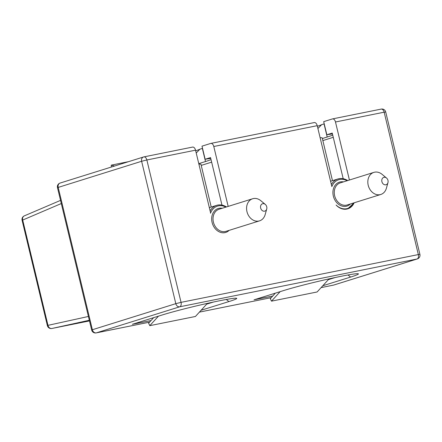 <?xml version="1.0" encoding="UTF-8"?>
<svg xmlns="http://www.w3.org/2000/svg" width="442" height="442" viewBox="0 0 442 442"><rect width="100%" height="100%" fill="white"/><g stroke="black" fill="none" stroke-linecap="round" stroke-linejoin="round"><path stroke-width="0.66" d="M332.472 180.673L322.212 137.915A38.581 1.923 166.5 0 0 320.141 137.788M322.356 138.534L327.191 137.026L324.047 123.909L321.666 124.655L317.914 128.511M343.202 178.717L332.246 133.075L326.842 134.766A38.581 1.923 -13.5 0 1 332.461 133.992M332.732 135.103A38.581 1.923 -13.5 0 1 327.191 137.026M322.848 140.578L333.262 137.324M314.135 122.611A3.856 2.293 78.6 0 1 314.273 122.572A3.856 2.293 78.6 0 1 317.229 125.672L331.854 186.585A15.045 12.078 72.6 0 1 339.716 179.474A15.045 12.078 72.6 0 1 347.136 180.734M349.418 180.027L335.484 121.992A3.856 2.293 -101.4 0 0 332.528 118.898A3.856 2.293 -101.4 0 0 332.39 118.931L323.693 121.649L326.842 134.766M329.069 278.863L317.124 291.969L271.493 301.157L270.294 298.693L275.349 293.145M280.162 291.643L271.493 301.157M328.345 279.659L335.141 277.537M317.384 126.301A42.438 2.116 166.5 0 0 321.666 124.655M195.69 150.805A42.438 2.116 166.5 0 0 199.972 149.158L196.22 153.02M202.53 148.357A38.581 1.923 -13.5 0 1 202.353 148.413L199.972 149.158M228.171 206.403L213.79 146.501A3.856 2.293 -101.4 0 0 210.834 143.401A3.856 2.293 -101.4 0 0 210.696 143.44L202 146.158L205.149 159.269A38.581 1.923 -13.5 0 1 210.773 158.496M331.367 184.557A16.011 12.857 -107.4 0 1 337.898 178.977A16.011 12.857 -107.4 0 1 338.942 178.706A16.011 12.857 -107.4 0 1 347.699 180.563M192.441 147.114A3.856 2.293 78.6 0 1 192.579 147.081A3.856 2.293 78.6 0 1 195.541 150.175L210.607 212.933A14.47 11.614 72.6 0 0 210.502 213.271A15.045 12.078 72.6 0 1 218.475 205.85A15.045 12.078 72.6 0 1 225.895 207.116M272.708 296.046L254.056 299.803L283.698 290.538A42.438 2.116 -13.5 0 1 328.633 278.963A42.438 2.116 -13.5 0 1 358.351 273.802A42.438 2.116 -13.5 0 1 350.628 277.062L322.782 285.764M198.767 163.634L205.502 161.529L202.353 148.413M211.038 159.606A38.581 1.923 -13.5 0 1 205.502 161.529M221.961 205.094L210.552 157.584L205.149 159.269M354.042 202.828A15.045 12.078 72.6 0 1 346.732 208.701A15.045 12.078 72.6 0 1 336.097 205.027A14.47 11.614 72.6 0 0 346.821 209.072A14.47 11.614 72.6 0 0 347.766 208.834A14.47 11.614 72.6 0 0 354.147 202.795M151.015 320.555L132.362 324.306L162.004 315.047A42.438 2.116 -13.5 0 1 206.939 303.466A42.438 2.116 -13.5 0 1 236.658 298.306A42.438 2.116 -13.5 0 1 228.934 301.566L201.088 310.267M211.646 162.142L201.232 165.402M354.097 202.812L347.655 208.867M350.373 203.977A12.542 10.067 -107.4 0 1 346.147 206.265A12.542 10.067 -107.4 0 1 333.334 196.077A12.542 10.067 -107.4 0 1 340.301 181.911A12.542 10.067 -107.4 0 1 343.467 181.883M211.232 207.049L200.966 164.297A38.581 1.923 166.5 0 0 198.894 164.164M206.652 304.162L213.447 302.041M210.127 210.933A16.011 12.857 -107.4 0 1 216.657 205.353A16.011 12.857 -107.4 0 1 217.702 205.088A16.011 12.857 -107.4 0 1 226.459 206.939M229.127 230.359A12.542 10.067 -107.4 0 1 224.906 232.641A12.542 10.067 -107.4 0 1 212.094 222.453A12.542 10.067 -107.4 0 1 219.055 208.287A12.542 10.067 -107.4 0 1 222.227 208.265M373.882 172.374L340.318 182.866A11.575 9.293 72.6 0 0 334.765 196.22A11.575 9.293 72.6 0 0 346.473 205.154A11.575 9.293 72.6 0 0 347.224 204.961L380.789 194.474A11.575 9.293 -107.4 0 1 380.032 194.668A11.575 9.293 -107.4 0 1 368.33 185.734A11.575 9.293 -107.4 0 1 373.882 172.374A11.575 9.293 -107.4 0 1 374.634 172.187A11.575 9.293 -107.4 0 1 382.059 174.319L386.512 178.016A3.856 3.1 72.6 0 0 384.043 177.303A3.856 3.1 72.6 0 0 381.899 181.662A3.856 3.1 72.6 0 0 385.838 184.795A3.856 3.1 72.6 0 0 387.96 182.645A3.856 3.1 72.6 0 0 386.512 178.016M252.642 198.756L219.077 209.248A11.575 9.293 72.6 0 0 213.525 222.602A11.575 9.293 72.6 0 0 225.227 231.536A11.575 9.293 72.6 0 0 225.984 231.343L259.542 220.851A11.575 9.293 -107.4 0 1 258.791 221.044A11.575 9.293 -107.4 0 1 247.084 212.11A11.575 9.293 -107.4 0 1 252.642 198.756A11.575 9.293 -107.4 0 1 253.393 198.563A11.575 9.293 -107.4 0 1 260.813 200.701L265.272 204.392A3.856 3.1 72.6 0 0 262.797 203.679A3.856 3.1 72.6 0 0 260.653 208.038A3.856 3.1 72.6 0 0 264.598 211.171A3.856 3.1 72.6 0 0 266.719 209.022A3.856 3.1 72.6 0 0 265.272 204.392M387.96 182.645L386.402 188.22A11.575 9.293 -107.4 0 1 380.789 194.474M111.312 167.048L111.262 165.142L114.566 166.026M266.719 209.022L265.161 214.597A11.575 9.293 -107.4 0 1 259.542 220.851M111.262 165.142L128.534 161.662M207.375 303.367L195.436 316.472L149.799 325.666L148.6 323.196L153.656 317.654M158.468 316.146L149.799 325.666M51.83 328.494A3.856 2.293 -101.4 0 0 51.891 328.483A3.856 2.293 -101.4 0 0 51.913 328.478L89.477 320.914L51.891 328.483A3.856 3.856 0 0 1 47.377 325.605L22.1 220.309L22.697 220.055L47.979 325.351L47.377 325.605M317.229 125.672L213.79 146.501M195.541 150.175L146.86 159.976L181.043 302.361L418.342 254.575L384.159 112.191L335.484 121.992M321.107 287.604L333.616 285.084L417.049 259.006A3.856 2.293 -101.4 0 0 418.342 254.575L419.9 254.36L385.717 111.975L384.159 112.191A3.856 2.293 -101.4 0 0 381.203 109.097A3.856 2.293 -101.4 0 0 381.065 109.13M88.411 316.466L47.979 325.351A3.856 3.221 77.6 0 0 51.913 328.478L89.323 320.262M60.537 200.381L24.332 215.862A3.856 3.199 66.8 0 0 22.697 220.055L61.3 203.547M350.628 277.062L347.998 274.968M60.333 182.994A3.856 3.1 72.6 0 0 60.084 183.06A3.856 3.1 72.6 0 0 58.189 187.353L92.372 329.738L175.805 303.66L141.622 161.275A3.856 3.1 -107.4 0 1 143.517 156.982A3.856 3.1 -107.4 0 1 143.766 156.916A3.856 2.293 -101.4 0 1 143.904 156.882L192.579 147.081M57.482 187.64A3.856 3.856 0 0 1 60.084 183.06L143.517 156.982A3.856 3.856 0 0 1 143.904 156.882A3.856 2.293 -101.4 0 1 146.86 159.976L141.622 161.275L57.482 187.64L91.665 330.025L92.372 329.738A3.856 3.1 -107.4 0 0 96.317 332.87L149.562 322.146M419.9 254.36A3.856 3.856 0 0 1 417.298 258.94A3.856 3.1 72.6 0 1 417.049 259.006L179.75 306.792A3.856 2.293 -101.4 0 0 181.043 302.361L175.805 303.66A3.856 3.1 72.6 0 0 179.75 306.792L96.317 332.87A3.856 2.293 -101.4 0 1 96.179 332.903L149.551 322.157M199.414 312.107L271.255 297.643M228.934 301.566L226.304 299.477M333.334 285.14A3.856 2.293 -101.4 0 0 333.478 285.118A3.856 2.293 -101.4 0 0 333.616 285.084A3.856 3.1 -107.4 0 0 333.865 285.018L417.298 258.94M210.834 143.401L314.273 122.572M337.898 178.977L330.577 181.264M332.528 118.898L381.203 109.097A3.856 3.856 0 0 1 385.717 111.975M24.332 215.862A3.856 3.856 0 0 0 22.1 220.309M199.403 312.118L271.244 297.648M321.096 287.615L333.478 285.118A3.856 3.856 0 0 0 333.865 285.018M216.657 205.353L209.337 207.641M91.665 330.025A3.856 3.856 0 0 0 96.179 332.903"/></g></svg>
